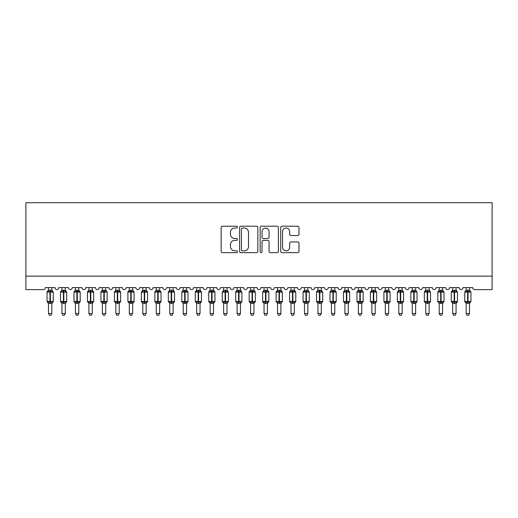 <?xml version="1.0" encoding="UTF-8"?>
<svg xmlns="http://www.w3.org/2000/svg" width="518" height="518" viewBox="0 0 518 518"><rect width="100%" height="100%" fill="white"/><g stroke="black" fill="none" stroke-linecap="round" stroke-linejoin="round"><path stroke-width="0.78" d="M237.445 227.13A0.926 0.926 0 0 0 236.519 226.204L222.462 226.204A1.321 1.321 0 0 0 221.141 227.525L221.141 251.334A1.321 1.321 0 0 0 222.462 252.654L236.519 252.654A0.926 0.926 0 0 0 237.445 251.729A0.926 0.926 0 0 0 236.519 250.803L234.699 250.803A4.235 4.235 0 0 1 230.465 246.568L230.465 244.587A4.235 4.235 0 0 1 234.699 240.352L236.519 240.352A0.926 0.926 0 0 0 237.445 239.426A0.926 0.926 0 0 0 236.519 238.5L234.699 238.5A4.235 4.235 0 0 1 230.465 234.272L230.465 232.284A4.235 4.235 0 0 1 234.699 228.056L236.519 228.056A0.926 0.926 0 0 0 237.445 227.13M297.649 235.528A1.321 1.321 0 0 0 298.977 234.207L298.977 227.525A1.321 1.321 0 0 0 297.649 226.204L282.045 226.204A1.321 1.321 0 0 0 280.724 227.525L280.724 251.334A1.321 1.321 0 0 0 282.045 252.654L297.649 252.654A1.321 1.321 0 0 0 298.977 251.334L298.977 243.266A1.321 1.321 0 0 0 297.649 241.945L290.974 241.945A1.321 1.321 0 0 0 289.653 243.266L289.653 247.267A3.535 3.535 0 0 1 286.111 250.803A3.535 3.535 0 0 1 282.575 247.267L282.575 231.591A3.535 3.535 0 0 1 286.111 228.056A3.535 3.535 0 0 1 289.653 231.591L289.653 234.207A1.321 1.321 0 0 0 290.974 235.528L297.649 235.528M492.1 276.146L492.1 202.713L25.9 202.713L25.9 289.62L43.279 289.62A2.02 2.02 0 0 0 45.306 287.6L55.005 287.6A2.02 2.02 0 0 0 56.889 289.614A2.02 2.02 0 0 0 58.774 287.6L68.48 287.6A2.02 2.02 0 0 0 70.364 289.614A2.02 2.02 0 0 0 72.248 287.6L81.954 287.6A2.02 2.02 0 0 0 83.838 289.614A2.02 2.02 0 0 0 85.723 287.6L95.429 287.6A2.02 2.02 0 0 0 97.313 289.614A2.02 2.02 0 0 0 99.197 287.6L108.897 287.6A2.02 2.02 0 0 0 110.787 289.614A2.02 2.02 0 0 0 112.671 287.6L122.371 287.6A2.02 2.02 0 0 0 124.262 289.614A2.02 2.02 0 0 0 126.146 287.6L135.845 287.6A2.02 2.02 0 0 0 137.736 289.614A2.02 2.02 0 0 0 139.62 287.6L149.32 287.6A2.02 2.02 0 0 0 151.211 289.614A2.02 2.02 0 0 0 153.095 287.6L162.794 287.6A2.02 2.02 0 0 0 164.685 289.614A2.02 2.02 0 0 0 166.569 287.6L176.269 287.6A2.02 2.02 0 0 0 178.153 289.614A2.02 2.02 0 0 0 180.044 287.6L189.743 287.6A2.02 2.02 0 0 0 191.628 289.614A2.02 2.02 0 0 0 193.518 287.6L203.218 287.6A2.02 2.02 0 0 0 205.102 289.614A2.02 2.02 0 0 0 206.993 287.6L216.692 287.6A2.02 2.02 0 0 0 218.577 289.614A2.02 2.02 0 0 0 220.467 287.6L230.167 287.6A2.02 2.02 0 0 0 232.051 289.614A2.02 2.02 0 0 0 233.935 287.6L243.641 287.6A2.02 2.02 0 0 0 245.526 289.614A2.02 2.02 0 0 0 247.41 287.6L257.116 287.6A2.02 2.02 0 0 0 259 289.614A2.02 2.02 0 0 0 260.884 287.6L270.59 287.6A2.02 2.02 0 0 0 272.474 289.614A2.02 2.02 0 0 0 274.359 287.6L284.065 287.6A2.02 2.02 0 0 0 285.949 289.614A2.02 2.02 0 0 0 287.833 287.6L297.533 287.6A2.02 2.02 0 0 0 299.423 289.614A2.02 2.02 0 0 0 301.308 287.6L311.007 287.6A2.02 2.02 0 0 0 312.898 289.614A2.02 2.02 0 0 0 314.782 287.6L324.482 287.6A2.02 2.02 0 0 0 326.372 289.614A2.02 2.02 0 0 0 328.257 287.6L337.956 287.6A2.02 2.02 0 0 0 339.847 289.614A2.02 2.02 0 0 0 341.731 287.6L351.431 287.6A2.02 2.02 0 0 0 353.315 289.614A2.02 2.02 0 0 0 355.206 287.6L364.905 287.6A2.02 2.02 0 0 0 366.789 289.614A2.02 2.02 0 0 0 368.68 287.6L378.38 287.6A2.02 2.02 0 0 0 380.264 289.614A2.02 2.02 0 0 0 382.154 287.6L391.854 287.6A2.02 2.02 0 0 0 393.738 289.614A2.02 2.02 0 0 0 395.629 287.6L405.329 287.6A2.02 2.02 0 0 0 407.213 289.614A2.02 2.02 0 0 0 409.103 287.6L418.803 287.6A2.02 2.02 0 0 0 420.687 289.614A2.02 2.02 0 0 0 422.571 287.6L432.277 287.6A2.02 2.02 0 0 0 434.162 289.614A2.02 2.02 0 0 0 436.046 287.6L445.752 287.6A2.02 2.02 0 0 0 447.636 289.614A2.02 2.02 0 0 0 449.52 287.6L459.226 287.6A2.02 2.02 0 0 0 461.111 289.614A2.02 2.02 0 0 0 462.995 287.6L472.694 287.6A2.02 2.02 0 0 0 474.721 289.62L492.1 289.62L492.1 276.146L25.9 276.146M257.841 227.525A1.321 1.321 0 0 0 256.52 226.204L240.915 226.204A1.321 1.321 0 0 0 239.594 227.525L239.594 251.334A1.321 1.321 0 0 0 240.915 252.654L256.52 252.654A1.321 1.321 0 0 0 257.841 251.334L257.841 227.525M261.48 226.204L277.085 226.204A1.321 1.321 0 0 1 278.406 227.525L278.406 251.334A1.321 1.321 0 0 1 277.085 252.654L270.409 252.654A1.321 1.321 0 0 1 269.082 251.334L269.082 241.679A1.321 1.321 0 0 0 267.761 240.352L263.332 240.352A1.321 1.321 0 0 0 262.011 241.679L262.011 251.729A0.926 0.926 0 0 1 261.085 252.654A0.926 0.926 0 0 1 260.159 251.729L260.159 227.525A1.321 1.321 0 0 1 261.48 226.204M242.366 228.056A0.926 0.926 0 0 0 241.44 228.982L241.44 249.877A0.926 0.926 0 0 0 242.366 250.803L244.289 250.803A4.235 4.235 0 0 0 248.517 246.568L248.517 232.284A4.235 4.235 0 0 0 244.289 228.056L242.366 228.056M269.082 231.656A3.535 3.535 0 0 0 265.546 228.121A3.535 3.535 0 0 0 262.011 231.656L262.011 237.179A1.321 1.321 0 0 0 263.332 238.5L267.761 238.5A1.321 1.321 0 0 0 269.082 237.179L269.082 231.656M51.839 287.6L51.839 290.281A1.483 1.412 180 0 0 52.616 291.511L52.324 291.945L50.356 291.472L47.98 291.945L47.494 291.446A0.673 0.673 0 0 0 47.054 292.081L47.054 301.508A0.673 0.673 0 0 0 47.494 302.143L47.98 301.644L49.948 302.117L52.324 301.644L52.616 302.078A1.483 1.412 -0 0 0 51.839 303.321L48.472 303.321A1.483 1.412 -0 0 0 47.688 302.078L47.688 302.078M48.472 287.6L48.465 290.339L49.948 290.138L49.948 301.508L53.25 301.508L53.25 292.081L47.054 292.081L47.054 301.508L49.948 301.508L49.948 303.451M51.839 303.308L51.839 313.539L48.472 313.539L48.472 303.308M49.948 290.138L51.839 290.281M47.98 291.945L48.465 290.339M52.053 291.187L52.324 291.945M47.98 301.644L48.465 303.25M52.324 301.644L51.839 303.25M51.839 313.539L50.829 315.287L49.482 315.287L48.472 313.539M53.25 292.081L52.81 291.446A0.673 0.673 0 0 1 53.004 291.556M51.839 303.535L53.25 301.508A0.673 0.673 0 0 1 53.218 301.729M65.579 290.902L66.285 291.446A0.673 0.673 0 0 1 66.479 291.556M65.313 287.6L65.313 290.281A1.483 1.412 180 0 0 66.09 291.511L65.799 291.945L63.831 291.472L61.454 291.945L60.969 291.446A0.673 0.673 0 0 0 60.528 292.081L60.528 301.508A0.673 0.673 0 0 0 60.969 302.143L60.528 301.508L66.725 301.508A0.673 0.673 0 0 1 66.686 301.729M61.94 303.321L61.94 303.321A1.483 1.412 -0 0 0 61.163 302.078L61.454 301.644L63.423 302.117L65.799 301.644L66.09 302.078A1.483 1.412 -0 0 0 65.313 303.321L61.94 303.25L61.94 313.539L65.313 313.539L65.313 303.321M78.788 287.6L78.788 290.281A1.483 1.412 180 0 0 79.565 291.511L79.273 291.945L77.305 291.472L74.929 291.945L74.443 291.446A0.673 0.673 0 0 0 74.003 292.081L74.003 301.508A0.673 0.673 0 0 0 74.443 302.143L74.003 301.508L80.199 301.508A0.673 0.673 0 0 1 80.16 301.729M75.414 303.321L75.414 303.321A1.483 1.412 -0 0 0 74.637 302.078L74.929 301.644L76.897 302.117L79.273 301.644L79.565 302.078A1.483 1.412 -0 0 0 78.788 303.321L75.414 303.25L75.414 313.539L78.788 313.539L78.788 303.308M92.528 290.902L93.234 291.446A0.673 0.673 0 0 1 93.428 291.556M92.262 287.6L92.262 290.281A1.483 1.412 180 0 0 93.039 291.511L92.748 291.945L90.779 291.472L88.403 291.945L87.918 291.446A0.673 0.673 0 0 0 87.477 292.081L87.477 301.508A0.673 0.673 0 0 0 87.918 302.143L87.477 301.508L93.674 301.508A0.673 0.673 0 0 1 93.635 301.729M88.889 303.321L88.889 303.321A1.483 1.412 -0 0 0 88.112 302.078L88.403 301.644L90.372 302.117L92.748 301.644L93.039 302.078A1.483 1.412 -0 0 0 92.262 303.321L88.889 303.25L88.889 313.539L92.262 313.539L92.262 303.308M105.73 287.6L105.73 290.281A1.483 1.412 180 0 0 106.514 291.511L106.222 291.945L104.254 291.472L101.878 291.945L101.392 291.446A0.673 0.673 0 0 0 100.952 292.081L100.952 301.508A0.673 0.673 0 0 0 101.392 302.143L100.952 301.508L107.148 301.508A0.673 0.673 0 0 1 107.109 301.729M102.363 303.321L102.363 303.321A1.483 1.412 -0 0 0 101.586 302.078L101.878 301.644L103.846 302.117L106.222 301.644L106.514 302.078A1.483 1.412 -0 0 0 105.73 303.321L102.363 303.25L102.363 313.539L105.73 313.539L105.73 303.321M61.94 303.535L61.163 302.078M65.313 303.535L66.725 301.508L66.725 292.081L60.528 292.081L61.674 290.902M61.94 287.6L61.94 290.339L65.313 290.281M61.454 291.945L61.94 290.339M65.527 291.187L65.799 291.945M61.454 301.644L61.94 303.25M65.799 301.644L65.313 303.25M65.313 313.539L64.303 315.287L62.956 315.287L61.94 313.539M75.414 303.535L74.637 302.078M78.788 303.535L80.199 301.508L80.199 292.081L74.003 292.081L75.149 290.902M75.414 287.6L75.414 290.339L78.788 290.281M74.929 291.945L75.414 290.339M78.995 291.187L79.273 291.945M74.929 301.644L75.414 303.25M79.273 301.644L78.788 303.25M78.788 313.539L77.771 315.287L76.431 315.287L75.414 313.539M88.889 303.535L88.112 302.078M92.262 303.535L93.674 301.508L93.674 292.081L87.477 292.081L88.889 290.054L87.918 291.446M88.889 287.6L88.889 290.339L92.262 290.281M88.403 291.945L88.889 290.339M92.469 291.187L92.748 291.945M88.403 301.644L88.889 303.25M92.748 301.644L92.262 303.25M92.262 313.539L91.246 315.287L89.905 315.287L88.889 313.539M102.363 303.535L101.586 302.078M105.73 303.535L107.148 301.508L107.148 292.081L100.952 292.081L102.363 290.054L101.392 291.446M102.363 287.6L102.363 290.339L105.73 290.281M101.878 291.945L102.363 290.339M105.944 291.187L106.222 291.945M101.878 301.644L102.363 303.25M106.222 301.644L105.737 303.25M105.73 313.539L104.72 315.287L103.373 315.287L102.363 313.539M119.477 290.902L120.182 291.446A0.673 0.673 0 0 1 120.377 291.556M119.205 287.6L119.205 290.281A1.483 1.412 180 0 0 119.988 291.511L119.697 291.945L117.728 291.472L115.352 291.945L114.867 291.446A0.673 0.673 0 0 0 114.426 292.081L114.426 301.508A0.673 0.673 0 0 0 114.867 302.143L114.426 301.508L120.623 301.508A0.673 0.673 0 0 1 120.584 301.729M115.838 303.321L115.838 303.321A1.483 1.412 -0 0 0 115.061 302.078L115.352 301.644L117.321 302.117L119.697 301.644L119.988 302.078A1.483 1.412 -0 0 0 119.205 303.321L115.838 303.25L115.838 313.539L119.205 313.539L119.205 303.308M115.838 303.535L115.061 302.078M119.205 303.535L120.623 301.508L120.623 292.081L114.426 292.081L115.572 290.902M115.838 287.6L115.838 290.339L119.205 290.281M115.352 291.945L115.838 290.339M119.418 291.187L119.697 291.945M115.352 301.644L115.838 303.25M119.697 301.644L119.211 303.25M119.205 313.539L118.195 315.287L116.848 315.287L115.838 313.539M132.951 290.902L133.657 291.446A0.673 0.673 0 0 1 133.845 291.556M132.679 287.6L132.679 290.281A1.483 1.412 180 0 0 133.463 291.511L133.171 291.945L131.196 291.472L128.827 291.945L128.341 291.446A0.673 0.673 0 0 0 127.901 292.081L127.901 301.508A0.673 0.673 0 0 0 128.341 302.143L127.901 301.508L134.097 301.508A0.673 0.673 0 0 1 134.058 301.729M129.312 303.321L129.312 303.321A1.483 1.412 -0 0 0 128.535 302.078L128.827 301.644L130.795 302.117L133.171 301.644L133.463 302.078A1.483 1.412 -0 0 0 132.679 303.321L129.312 303.25L129.312 313.539L132.679 313.539L132.679 303.321M129.312 303.535L128.535 302.078M132.679 303.535L134.097 301.508L134.097 292.081L127.901 292.081L129.047 290.902M129.312 287.6L129.312 290.339L132.679 290.281M128.827 291.945L129.312 290.339M132.893 291.187L133.171 291.945M128.827 301.644L129.312 303.25M133.171 301.644L132.686 303.25M132.679 313.539L131.669 315.287L130.322 315.287L129.312 313.539M146.154 287.6L146.154 290.281A1.483 1.412 180 0 0 146.931 291.511L146.646 291.945L144.671 291.472L142.301 291.945L141.815 291.446A0.673 0.673 0 0 0 141.375 292.081L141.375 301.508A0.673 0.673 0 0 0 141.815 302.143L141.375 301.508L147.572 301.508A0.673 0.673 0 0 1 147.533 301.729M142.787 303.321L142.787 303.321A1.483 1.412 -0 0 0 142.01 302.078L142.301 301.644L144.269 302.117L146.646 301.644L146.931 302.078A1.483 1.412 -0 0 0 146.154 303.321L142.787 303.25L142.787 313.539L146.154 313.539L146.154 303.321M142.787 303.535L142.01 302.078M146.154 303.535L147.572 301.508L147.572 292.081L141.375 292.081L142.521 290.902M142.787 287.6L142.787 290.339L146.154 290.281M142.301 291.945L142.787 290.339M146.367 291.187L146.646 291.945M142.301 301.644L142.787 303.25M146.646 301.644L146.154 303.25M146.154 313.539L145.144 315.287L143.797 315.287L142.787 313.539M159.628 287.6L159.628 290.281A1.483 1.412 180 0 0 160.405 291.511L160.12 291.945L158.145 291.472L155.769 291.945L155.29 291.446A0.673 0.673 0 0 0 154.843 292.081L154.843 301.508A0.673 0.673 0 0 0 155.29 302.143L154.843 301.508L161.046 301.508A0.673 0.673 0 0 1 161.007 301.729M156.261 303.321L156.261 303.321A1.483 1.412 -0 0 0 155.484 302.078L155.769 301.644L157.744 302.117L160.12 301.644L160.405 302.078A1.483 1.412 -0 0 0 159.628 303.321L156.261 303.25L156.261 313.539L159.628 313.539L159.628 303.321M156.261 303.535L155.484 302.078M159.628 303.535L161.046 301.508L161.046 292.081L154.843 292.081L155.996 290.902M156.261 287.6L156.261 290.339L159.628 290.281M155.769 291.945L156.261 290.339M159.842 291.187L160.12 291.945M155.769 301.644L156.261 303.25M160.12 301.644L159.628 303.25M159.628 313.539L158.618 315.287L157.271 315.287L156.261 313.539M173.103 287.6L173.103 290.281A1.483 1.412 180 0 0 173.88 291.511L173.595 291.945L171.62 291.472L169.244 291.945L168.764 291.446A0.673 0.673 0 0 0 168.318 292.081L168.318 301.508A0.673 0.673 0 0 0 168.764 302.143L168.318 301.508L174.521 301.508L174.521 292.081L174.074 291.446A0.673 0.673 0 0 1 174.268 291.556M173.103 303.535L174.521 301.508A0.673 0.673 0 0 1 174.482 301.729M169.736 303.321L169.736 303.321A1.483 1.412 -0 0 0 168.959 302.078L169.244 301.644L171.218 302.117L173.595 301.644L173.88 302.078A1.483 1.412 -0 0 0 173.103 303.321L169.736 303.25L169.736 313.539L173.103 313.539L173.103 303.321M169.736 303.535L168.959 302.078M169.736 287.6L169.736 290.339L173.103 290.281M169.244 291.945L169.736 290.339M173.316 291.187L173.595 291.945M169.244 301.644L169.736 303.25M173.595 301.644L173.103 303.25M173.103 313.539L172.093 315.287L170.746 315.287L169.736 313.539M186.843 290.902L187.548 291.446A0.673 0.673 0 0 1 187.743 291.556M186.577 287.6L186.577 290.281A1.483 1.412 180 0 0 187.354 291.511L187.069 291.945L185.094 291.472L182.718 291.945L182.239 291.446A0.673 0.673 0 0 0 181.792 292.081L181.792 301.508A0.673 0.673 0 0 0 182.239 302.143L181.792 301.508L187.995 301.508A0.673 0.673 0 0 1 187.956 301.729M183.21 303.321L183.21 303.321A1.483 1.412 -0 0 0 182.433 302.078L182.718 301.644L184.693 302.117L187.069 301.644L187.354 302.078A1.483 1.412 -0 0 0 186.577 303.321L183.21 303.25L183.21 313.539L186.577 313.539L186.577 303.321M183.21 303.535L182.433 302.078M186.577 303.535L187.995 301.508L187.995 292.081L181.792 292.081L182.945 290.902M183.21 287.6L183.21 290.339L186.577 290.281M182.718 291.945L183.21 290.339M186.791 291.187L187.069 291.945M182.718 301.644L183.21 303.25M187.069 301.644L186.577 303.25M186.577 313.539L185.567 315.287L184.22 315.287L183.21 313.539M200.317 290.902L201.023 291.446A0.673 0.673 0 0 1 201.217 291.556M200.052 287.6L200.052 290.281A1.483 1.412 180 0 0 200.829 291.511L200.537 291.945L198.569 291.472L196.192 291.945L195.713 291.446A0.673 0.673 0 0 0 195.267 292.081L195.267 301.508A0.673 0.673 0 0 0 195.713 302.143L195.267 301.508L201.463 301.508A0.673 0.673 0 0 1 201.431 301.729M196.685 303.321L196.685 303.321A1.483 1.412 -0 0 0 195.908 302.078L196.192 301.644L198.167 302.117L200.537 301.644L200.829 302.078A1.483 1.412 -0 0 0 200.052 303.321L196.685 303.25L196.685 313.539L200.052 313.539L200.052 303.308M196.685 303.535L195.908 302.078M200.052 303.535L201.463 301.508L201.463 292.081L195.267 292.081L196.685 290.054L195.713 291.446M196.685 287.6L196.685 290.339L200.052 290.281M196.192 291.945L196.685 290.339M200.265 291.187L200.537 291.945M196.192 301.644L196.685 303.25M200.537 301.644L200.052 303.25M200.052 313.539L199.041 315.287L197.695 315.287L196.685 313.539M213.526 287.6L213.526 290.281A1.483 1.412 180 0 0 214.303 291.511L214.012 291.945L212.043 291.472L209.667 291.945L209.181 291.446A0.673 0.673 0 0 0 208.741 292.081L208.741 301.508A0.673 0.673 0 0 0 209.181 302.143L208.741 301.508L214.938 301.508L214.938 292.081L214.497 291.446A0.673 0.673 0 0 1 214.692 291.556M213.526 303.535L214.938 301.508A0.673 0.673 0 0 1 214.905 301.729M210.159 303.321L210.159 303.321A1.483 1.412 -0 0 0 209.376 302.078L209.667 301.644L211.642 302.117L214.012 301.644L214.303 302.078A1.483 1.412 -0 0 0 213.526 303.321L210.153 303.25L210.159 313.539L213.526 313.539L213.526 303.308M210.159 303.535L209.376 302.078M210.159 287.6L210.153 290.339L213.526 290.281M209.667 291.945L210.153 290.339M213.74 291.187L214.012 291.945M209.667 301.644L210.153 303.25M214.012 301.644L213.526 303.25M213.526 313.539L212.516 315.287L211.169 315.287L210.159 313.539M227.266 290.902L227.972 291.446A0.673 0.673 0 0 1 228.166 291.556M227.001 287.6L227.001 290.281A1.483 1.412 180 0 0 227.778 291.511L227.486 291.945L225.518 291.472L223.141 291.945L222.656 291.446A0.673 0.673 0 0 0 222.216 292.081L222.216 301.508A0.673 0.673 0 0 0 222.656 302.143L222.216 301.508L228.412 301.508A0.673 0.673 0 0 1 228.38 301.729M223.634 303.321L223.634 303.321A1.483 1.412 -0 0 0 222.85 302.078L223.141 301.644L225.11 302.117L227.486 301.644L227.778 302.078A1.483 1.412 -0 0 0 227.001 303.321L223.627 303.25L223.634 313.539L227.001 313.539L227.001 303.321M223.634 303.535L222.85 302.078M227.001 303.535L228.412 301.508L228.412 292.081L222.216 292.081L223.634 290.054L222.656 291.446M223.634 287.6L223.627 290.339L227.001 290.281M223.141 291.945L223.627 290.339M227.214 291.187L227.486 291.945M223.141 301.644L223.627 303.25M227.486 301.644L227.001 303.25M227.001 313.539L225.99 315.287L224.644 315.287L223.634 313.539M240.475 287.6L240.475 290.281A1.483 1.412 180 0 0 241.252 291.511L240.961 291.945L238.992 291.472L236.616 291.945L236.13 291.446A0.673 0.673 0 0 0 235.69 292.081L235.69 301.508A0.673 0.673 0 0 0 236.13 302.143L235.69 301.508L241.887 301.508L241.887 292.081L241.446 291.446A0.673 0.673 0 0 1 241.641 291.556M240.475 303.535L241.887 301.508A0.673 0.673 0 0 1 241.854 301.729M237.102 303.321L237.102 303.321A1.483 1.412 -0 0 0 236.325 302.078L236.616 301.644L238.584 302.117L240.961 301.644L241.252 302.078A1.483 1.412 -0 0 0 240.475 303.321L237.102 303.25L237.102 313.539L240.475 313.539L240.475 303.308M237.102 303.535L236.325 302.078M237.102 287.6L237.102 290.339L240.475 290.281M236.616 291.945L237.102 290.339M240.689 291.187L240.961 291.945M236.616 301.644L237.102 303.25M240.961 301.644L240.475 303.25M240.475 313.539L239.465 315.287L238.118 315.287L237.102 313.539M254.215 290.902L254.921 291.446A0.673 0.673 0 0 1 255.115 291.556M253.949 287.6L253.949 290.281A1.483 1.412 180 0 0 254.726 291.511L254.435 291.945L252.467 291.472L250.09 291.945L249.605 291.446A0.673 0.673 0 0 0 249.164 292.081L249.164 301.508A0.673 0.673 0 0 0 249.605 302.143L249.164 301.508L255.361 301.508A0.673 0.673 0 0 1 255.322 301.729M250.576 303.321L250.576 303.321A1.483 1.412 -0 0 0 249.799 302.078L250.09 301.644L252.059 302.117L254.435 301.644L254.726 302.078A1.483 1.412 -0 0 0 253.949 303.321L250.576 303.25L250.576 313.539L253.949 313.539L253.949 303.308M250.576 303.535L249.799 302.078M253.949 303.535L255.361 301.508L255.361 292.081L249.164 292.081L250.576 290.054L249.605 291.446M250.576 287.6L250.576 290.339L253.949 290.281M250.09 291.945L250.576 290.339M254.163 291.187L254.435 291.945M250.09 301.644L250.576 303.25M254.435 301.644L253.949 303.25M253.949 313.539L252.933 315.287L251.593 315.287L250.576 313.539M267.689 290.902L268.395 291.446A0.673 0.673 0 0 1 268.589 291.556M267.424 287.6L267.424 290.281A1.483 1.412 180 0 0 268.201 291.511L267.91 291.945L265.941 291.472L263.565 291.945L263.079 291.446A0.673 0.673 0 0 0 262.639 292.081L262.639 301.508A0.673 0.673 0 0 0 263.079 302.143L262.639 301.508L268.836 301.508A0.673 0.673 0 0 1 268.797 301.729M264.05 303.321L264.05 303.321A1.483 1.412 -0 0 0 263.274 302.078L263.565 301.644L265.533 302.117L267.91 301.644L268.201 302.078A1.483 1.412 -0 0 0 267.424 303.321L264.05 303.25L264.05 313.539L267.424 313.539L267.424 303.308M264.05 303.535L263.274 302.078M267.424 303.535L268.836 301.508L268.836 292.081L262.639 292.081L264.05 290.054L263.079 291.446M264.05 287.6L264.05 290.339L267.424 290.281M263.565 291.945L264.05 290.339M267.631 291.187L267.91 291.945M263.565 301.644L264.05 303.25M267.91 301.644L267.424 303.25M267.424 313.539L266.407 315.287L265.067 315.287L264.05 313.539M281.164 290.902L281.87 291.446A0.673 0.673 0 0 1 282.064 291.556M280.898 287.6L280.898 290.281A1.483 1.412 180 0 0 281.675 291.511L281.384 291.945L279.416 291.472L277.039 291.945L276.554 291.446A0.673 0.673 0 0 0 276.113 292.081L276.113 301.508A0.673 0.673 0 0 0 276.554 302.143L276.113 301.508L282.31 301.508A0.673 0.673 0 0 1 282.271 301.729M277.525 303.321L277.525 303.321A1.483 1.412 -0 0 0 276.748 302.078L277.039 301.644L279.008 302.117L281.384 301.644L281.675 302.078A1.483 1.412 -0 0 0 280.898 303.321L277.525 303.25L277.525 313.539L280.898 313.539L280.898 303.321M277.525 303.535L276.748 302.078M280.898 303.535L282.31 301.508L282.31 292.081L276.113 292.081L277.525 290.054L276.554 291.446M277.525 287.6L277.525 290.339L280.898 290.281M277.039 291.945L277.525 290.339M281.106 291.187L281.384 291.945M277.039 301.644L277.525 303.25M281.384 301.644L280.898 303.25M280.898 313.539L279.882 315.287L278.535 315.287L277.525 313.539M294.638 290.902L295.344 291.446A0.673 0.673 0 0 1 295.538 291.556M294.366 287.6L294.366 290.281A1.483 1.412 180 0 0 295.15 291.511L294.859 291.945L292.89 291.472L290.514 291.945L290.028 291.446A0.673 0.673 0 0 0 289.588 292.081L289.588 301.508A0.673 0.673 0 0 0 290.028 302.143L289.588 301.508L295.784 301.508A0.673 0.673 0 0 1 295.746 301.729M290.999 303.321L290.999 303.321A1.483 1.412 -0 0 0 290.222 302.078L290.514 301.644L292.482 302.117L294.859 301.644L295.15 302.078A1.483 1.412 -0 0 0 294.366 303.321L290.999 303.25L290.999 313.539L294.366 313.539L294.366 303.308M290.999 303.535L290.222 302.078M294.366 303.535L295.784 301.508L295.784 292.081L289.588 292.081L290.999 290.054L290.028 291.446M290.999 287.6L290.999 290.339L294.366 290.281M290.514 291.945L290.999 290.339M294.58 291.187L294.859 291.945M290.514 301.644L290.999 303.25M294.859 301.644L294.373 303.25M294.366 313.539L293.356 315.287L292.01 315.287L290.999 313.539M307.841 287.6L307.841 290.281A1.483 1.412 180 0 0 308.624 291.511L308.333 291.945L306.358 291.472L303.988 291.945L303.503 291.446A0.673 0.673 0 0 0 303.062 292.081L303.062 301.508A0.673 0.673 0 0 0 303.503 302.143L303.062 301.508L309.259 301.508L309.259 292.081L308.819 291.446A0.673 0.673 0 0 1 309.013 291.556M307.841 303.535L309.259 301.508A0.673 0.673 0 0 1 309.22 301.729M304.474 303.321L304.474 303.321A1.483 1.412 -0 0 0 303.697 302.078L303.988 301.644L305.957 302.117L308.333 301.644L308.624 302.078A1.483 1.412 -0 0 0 307.841 303.321L304.474 303.25L304.474 313.539L307.841 313.539L307.841 303.308M304.474 303.535L303.697 302.078M304.474 287.6L304.474 290.339L307.841 290.281M303.988 291.945L304.474 290.339M308.055 291.187L308.333 291.945M303.988 301.644L304.474 303.25M308.333 301.644L307.847 303.25M307.841 313.539L306.831 315.287L305.484 315.287L304.474 313.539M321.315 287.6L321.315 290.281A1.483 1.412 180 0 0 322.092 291.511L321.808 291.945L319.833 291.472L317.463 291.945L316.977 291.446A0.673 0.673 0 0 0 316.537 292.081L316.537 301.508A0.673 0.673 0 0 0 316.977 302.143L316.537 301.508L322.733 301.508A0.673 0.673 0 0 1 322.695 301.729M317.948 303.321L317.948 303.321A1.483 1.412 -0 0 0 317.171 302.078L317.463 301.644L319.431 302.117L321.808 301.644L322.092 302.078A1.483 1.412 -0 0 0 321.315 303.321L317.948 303.25L317.948 313.539L321.315 313.539L321.315 303.321M317.948 303.535L317.171 302.078M321.315 303.535L322.733 301.508L322.733 292.081L316.537 292.081L317.948 290.054L316.977 291.446M317.948 287.6L317.948 290.339L321.315 290.281M317.463 291.945L317.948 290.339M321.529 291.187L321.808 291.945M317.463 301.644L317.948 303.25M321.808 301.644L321.315 303.25M321.315 313.539L320.305 315.287L318.959 315.287L317.948 313.539M335.055 290.902L335.761 291.446A0.673 0.673 0 0 1 335.955 291.556M334.79 287.6L334.79 290.281A1.483 1.412 180 0 0 335.567 291.511L335.282 291.945L333.307 291.472L330.931 291.945L330.452 291.446A0.673 0.673 0 0 0 330.005 292.081L330.005 301.508A0.673 0.673 0 0 0 330.452 302.143L330.005 301.508L336.208 301.508A0.673 0.673 0 0 1 336.169 301.729M331.423 303.321L331.423 303.321A1.483 1.412 -0 0 0 330.646 302.078L330.931 301.644L332.906 302.117L335.282 301.644L335.567 302.078A1.483 1.412 -0 0 0 334.79 303.321L331.423 303.25L331.423 313.539L334.79 313.539L334.79 303.308M331.423 303.535L330.646 302.078M334.79 303.535L336.208 301.508L336.208 292.081L330.005 292.081L331.423 290.054L330.452 291.446M331.423 287.6L331.423 290.339L334.79 290.281M330.931 291.945L331.423 290.339M335.004 291.187L335.282 291.945M330.931 301.644L331.423 303.25M335.282 301.644L334.79 303.25M334.79 313.539L333.78 315.287L332.433 315.287L331.423 313.539M348.53 290.902L349.236 291.446A0.673 0.673 0 0 1 349.43 291.556M348.264 287.6L348.264 290.281A1.483 1.412 180 0 0 349.041 291.511L348.756 291.945L346.782 291.472L344.405 291.945L343.926 291.446A0.673 0.673 0 0 0 343.479 292.081L343.479 301.508A0.673 0.673 0 0 0 343.926 302.143L343.479 301.508L349.682 301.508A0.673 0.673 0 0 1 349.644 301.729M344.897 303.321L344.897 303.321A1.483 1.412 -0 0 0 344.12 302.078L344.405 301.644L346.38 302.117L348.756 301.644L349.041 302.078A1.483 1.412 -0 0 0 348.264 303.321L344.897 303.25L344.897 313.539L348.264 313.539L348.264 303.321M344.897 303.535L344.12 302.078M348.264 303.535L349.682 301.508L349.682 292.081L343.479 292.081L344.897 290.054L343.926 291.446M344.897 287.6L344.897 290.339L348.264 290.281M344.405 291.945L344.897 290.339M348.478 291.187L348.756 291.945M344.405 301.644L344.897 303.25M348.756 301.644L348.264 303.25M348.264 313.539L347.254 315.287L345.907 315.287L344.897 313.539M362.004 290.902L362.71 291.446A0.673 0.673 0 0 1 362.904 291.556M361.739 287.6L361.739 290.281A1.483 1.412 180 0 0 362.516 291.511L362.231 291.945L360.256 291.472L357.88 291.945L357.401 291.446A0.673 0.673 0 0 0 356.954 292.081L356.954 301.508A0.673 0.673 0 0 0 357.401 302.143L356.954 301.508L363.157 301.508A0.673 0.673 0 0 1 363.118 301.729M358.372 303.321L358.372 303.321A1.483 1.412 -0 0 0 357.595 302.078L357.88 301.644L359.855 302.117L362.231 301.644L362.516 302.078A1.483 1.412 -0 0 0 361.739 303.321L358.372 303.25L358.372 313.539L361.739 313.539L361.739 303.321M358.372 303.535L357.595 302.078M361.739 303.535L363.157 301.508L363.157 292.081L356.954 292.081L358.372 290.054L357.401 291.446M358.372 287.6L358.372 290.339L361.739 290.281M357.88 291.945L358.372 290.339M361.952 291.187L362.231 291.945M357.88 301.644L358.372 303.25M362.231 301.644L361.739 303.25M361.739 313.539L360.729 315.287L359.382 315.287L358.372 313.539M370.441 301.631L370.428 301.508A0.673 0.673 0 0 0 370.875 302.143L370.428 301.508L370.428 292.081A0.673 0.673 0 0 1 370.875 291.446L370.771 291.492M371.846 303.321L371.846 303.321A1.483 1.412 -0 0 0 371.069 302.078L371.354 301.644L373.329 302.117L375.699 301.644L375.99 302.078A1.483 1.412 -0 0 0 375.213 303.321L371.846 303.25L371.846 313.539L375.213 313.539L375.213 303.321M371.069 291.511L370.428 292.081L373.329 292.081L373.329 291.472L371.354 291.945L371.069 291.511A1.483 1.412 180 0 0 371.846 290.268L375.213 290.281A1.483 1.412 180 0 0 375.99 291.511L375.699 291.945L373.329 291.472L373.329 290.138M371.846 303.535L371.069 302.078M370.428 292.081L370.428 301.508L376.625 301.508L376.625 292.081L373.329 292.081L373.329 303.451M375.213 287.6L375.213 290.281M371.846 287.6L371.846 290.281M371.354 291.945L371.846 290.339M375.427 291.187L375.699 291.945M371.354 301.644L371.846 303.25M375.699 301.644L375.213 303.25M375.213 313.539L374.203 315.287L372.856 315.287L371.846 313.539M383.916 301.631L383.903 301.508A0.673 0.673 0 0 0 384.343 302.143L383.903 301.508L383.903 292.081A0.673 0.673 0 0 1 384.343 291.446L384.246 291.492M385.321 303.321L385.321 303.321A1.483 1.412 -0 0 0 384.537 302.078L384.829 301.644L386.804 302.117L389.173 301.644L389.465 302.078A1.483 1.412 -0 0 0 388.688 303.321L385.314 303.25L385.321 313.539L388.688 313.539L388.688 303.308M384.537 291.511L383.903 292.081L386.804 292.081L386.804 291.472L384.829 291.945L384.537 291.511A1.483 1.412 180 0 0 385.321 290.268L388.688 290.281A1.483 1.412 180 0 0 389.465 291.511L389.173 291.945L386.804 291.472L386.804 290.138M385.321 303.535L384.537 302.078M383.903 292.081L383.903 301.508L390.099 301.508L390.099 292.081L386.804 292.081L386.804 303.451M388.688 287.6L388.688 290.281M385.321 287.6L385.321 290.281M384.829 291.945L385.314 290.339M388.901 291.187L389.173 291.945M384.829 301.644L385.314 303.25M389.173 301.644L388.688 303.25M388.688 313.539L387.678 315.287L386.331 315.287L385.321 313.539M397.39 301.631L397.377 301.508A0.673 0.673 0 0 0 397.818 302.143L397.377 301.508L397.377 292.081A0.673 0.673 0 0 1 397.818 291.446L397.72 291.492M398.795 303.321L398.795 303.321A1.483 1.412 -0 0 0 398.012 302.078L398.303 301.644L400.272 302.117L402.648 301.644L402.939 302.078A1.483 1.412 -0 0 0 402.162 303.321L398.789 303.25L398.795 313.539L402.162 313.539L402.162 303.308M398.012 291.511L397.377 292.081L400.272 292.081L400.272 291.472L398.303 291.945L398.012 291.511A1.483 1.412 180 0 0 398.795 290.268L402.162 290.281A1.483 1.412 180 0 0 402.939 291.511L402.648 291.945L400.272 291.472L400.272 290.138M398.795 303.535L398.012 302.078M397.377 292.081L397.377 301.508L403.574 301.508L403.574 292.081L400.272 292.081L400.272 303.451M402.162 287.6L402.162 290.281M398.795 287.6L398.795 290.281M398.303 291.945L398.789 290.339M402.376 291.187L402.648 291.945M398.303 301.644L398.789 303.25M402.648 301.644L402.162 303.25M402.162 313.539L401.152 315.287L399.805 315.287L398.795 313.539M410.865 301.631L410.852 301.508A0.673 0.673 0 0 0 411.292 302.143L410.852 301.508L410.852 292.081A0.673 0.673 0 0 1 411.292 291.446L411.195 291.492M412.27 303.321L412.27 303.321A1.483 1.412 -0 0 0 411.486 302.078L411.778 301.644L413.746 302.117L416.122 301.644L416.414 302.078A1.483 1.412 -0 0 0 415.637 303.321L412.263 303.25L412.27 313.539L415.637 313.539L415.637 303.308M411.486 291.511L410.852 292.081L413.746 292.081L413.746 291.472L411.778 291.945L411.486 291.511A1.483 1.412 180 0 0 412.27 290.268L415.637 290.281A1.483 1.412 180 0 0 416.414 291.511L416.122 291.945L413.746 291.472L413.746 290.138M412.27 303.535L411.486 302.078M410.852 292.081L410.852 301.508L417.048 301.508L417.048 292.081L413.746 292.081L413.746 303.451M415.637 287.6L415.637 290.281M412.27 287.6L412.27 290.281M411.778 291.945L412.263 290.339M415.85 291.187L416.122 291.945M411.778 301.644L412.263 303.25M416.122 301.644L415.637 303.25M415.637 313.539L414.627 315.287L413.28 315.287L412.27 313.539M424.339 301.631L424.326 301.508A0.673 0.673 0 0 0 424.766 302.143L424.326 301.508L424.326 292.081A0.673 0.673 0 0 1 424.766 291.446L424.669 291.492M425.738 303.321L425.738 303.321A1.483 1.412 -0 0 0 424.961 302.078L425.252 301.644L427.22 302.117L429.597 301.644L429.888 302.078A1.483 1.412 -0 0 0 429.111 303.321L425.738 303.25L425.738 313.539L429.111 313.539L429.111 303.321M424.961 291.511L424.326 292.081L427.22 292.081L427.22 291.472L425.252 291.945L424.961 291.511A1.483 1.412 180 0 0 425.738 290.268L429.111 290.281A1.483 1.412 180 0 0 429.888 291.511L429.597 291.945L427.22 291.472L427.22 290.138M425.738 303.535L424.961 302.078M424.326 292.081L424.326 301.508L430.523 301.508L430.523 292.081L427.22 292.081L427.22 303.451M429.111 287.6L429.111 290.281M425.738 287.6L425.738 290.281M425.252 291.945L425.738 290.339M429.325 291.187L429.597 291.945M425.252 301.644L425.738 303.25M429.597 301.644L429.111 303.25M429.111 313.539L428.095 315.287L426.754 315.287L425.738 313.539M437.814 301.631L437.801 301.508A0.673 0.673 0 0 0 438.241 302.143L437.801 301.508L437.801 292.081A0.673 0.673 0 0 1 438.241 291.446L438.137 291.492M439.212 303.321L439.212 303.321A1.483 1.412 -0 0 0 438.435 302.078L438.727 301.644L440.695 302.117L443.071 301.644L443.363 302.078A1.483 1.412 -0 0 0 442.586 303.321L439.212 303.25L439.212 313.539L442.586 313.539L442.586 303.321M438.435 291.511L437.801 292.081L440.695 292.081L440.695 291.472L438.727 291.945L438.435 291.511A1.483 1.412 180 0 0 439.212 290.268L442.586 290.281A1.483 1.412 180 0 0 443.363 291.511L443.071 291.945L440.695 291.472L440.695 290.138M439.212 303.535L438.435 302.078M437.801 292.081L437.801 301.508L443.997 301.508L443.997 292.081L440.695 292.081L440.695 303.451M442.586 287.6L442.586 290.281M439.212 287.6L439.212 290.281M438.727 291.945L439.212 290.339M442.793 291.187L443.071 291.945M438.727 301.644L439.212 303.25M443.071 301.644L442.586 303.25M442.586 313.539L441.569 315.287L440.229 315.287L439.212 313.539M451.288 301.631L451.275 301.508A0.673 0.673 0 0 0 451.715 302.143L451.275 301.508L451.275 292.081A0.673 0.673 0 0 1 451.715 291.446L451.612 291.492M452.687 303.321L452.687 303.321A1.483 1.412 -0 0 0 451.91 302.078L452.201 301.644L454.169 302.117L456.546 301.644L456.837 302.078A1.483 1.412 -0 0 0 456.06 303.321L452.687 303.25L452.687 313.539L456.06 313.539L456.06 303.308M451.91 291.511L451.275 292.081L454.169 292.081L454.169 291.472L452.201 291.945L451.91 291.511A1.483 1.412 180 0 0 452.687 290.268L456.06 290.281A1.483 1.412 180 0 0 456.837 291.511L456.546 291.945L454.169 291.472L454.169 290.138M452.687 303.535L451.91 302.078M451.275 292.081L451.275 301.508L457.472 301.508L457.472 292.081L454.169 292.081L454.169 303.451M456.06 287.6L456.06 290.281M452.687 287.6L452.687 290.281M452.201 291.945L452.687 290.339M456.267 291.187L456.546 291.945M452.201 301.644L452.687 303.25M456.546 301.644L456.06 303.25M456.06 313.539L455.044 315.287L453.697 315.287L452.687 313.539M464.756 301.631L464.75 301.508A0.673 0.673 0 0 0 465.19 302.143L464.75 301.508L464.75 292.081A0.673 0.673 0 0 1 465.19 291.446L465.086 291.492M466.161 303.321L466.161 303.321A1.483 1.412 -0 0 0 465.384 302.078L465.676 301.644L467.644 302.117L470.02 301.644L470.312 302.078A1.483 1.412 -0 0 0 469.528 303.321L466.161 303.25L466.161 313.539L469.528 313.539L469.528 303.321M465.384 291.511L464.75 292.081L467.644 292.081L467.644 291.472L465.676 291.945L465.384 291.511A1.483 1.412 180 0 0 466.161 290.268L469.528 290.281A1.483 1.412 180 0 0 470.312 291.511L470.02 291.945L467.644 291.472L467.644 290.138M466.161 303.535L465.384 302.078M464.75 292.081L464.75 301.508L470.946 301.508L470.946 292.081L467.644 292.081L467.644 303.451M469.528 287.6L469.528 290.281M466.161 287.6L466.161 290.281M465.676 291.945L466.161 290.339M469.742 291.187L470.02 291.945M465.676 301.644L466.161 303.25M470.02 301.644L469.535 303.25M469.528 313.539L468.518 315.287L467.171 315.287L466.161 313.539M50.356 303.451L50.356 290.138M47.688 291.511A1.483 1.412 180 0 0 48.472 290.268M63.423 290.138L63.423 303.451M63.831 303.451L63.831 290.138M61.163 291.511A1.483 1.412 180 0 0 61.94 290.268M76.897 290.138L76.897 303.451M77.305 303.451L77.305 290.138M74.637 291.511A1.483 1.412 180 0 0 75.414 290.268M90.372 290.138L90.372 303.451M90.779 303.451L90.779 290.138M88.112 291.511A1.483 1.412 180 0 0 88.889 290.268M103.846 290.138L103.846 303.451M104.254 303.451L104.254 290.138M101.586 291.511A1.483 1.412 180 0 0 102.363 290.268M117.321 290.138L117.321 303.451M117.728 303.451L117.728 290.138M115.061 291.511A1.483 1.412 180 0 0 115.838 290.268M130.795 290.138L130.795 303.451M131.196 303.451L131.196 290.138M128.535 291.511A1.483 1.412 180 0 0 129.312 290.268M144.269 290.138L144.269 303.451M144.671 303.451L144.671 290.138M142.01 291.511A1.483 1.412 180 0 0 142.787 290.268M157.744 290.138L157.744 303.451M158.145 303.451L158.145 290.138M155.484 291.511A1.483 1.412 180 0 0 156.261 290.268M171.218 290.138L171.218 292.081L168.318 292.081L169.47 290.902M174.521 292.081L171.218 292.081L171.218 303.451M171.62 303.451L171.62 290.138M168.959 291.511A1.483 1.412 180 0 0 169.736 290.268M184.693 290.138L184.693 303.451M185.094 303.451L185.094 290.138M182.433 291.511A1.483 1.412 180 0 0 183.21 290.268M198.167 290.138L198.167 303.451M198.569 303.451L198.569 290.138M195.908 291.511A1.483 1.412 180 0 0 196.685 290.268M211.642 290.138L211.642 292.081L208.741 292.081L210.159 290.054L209.181 291.446M214.938 292.081L211.642 292.081L211.642 303.451M212.043 303.451L212.043 290.138M209.376 291.511A1.483 1.412 180 0 0 210.159 290.268M225.11 290.138L225.11 303.451M225.518 303.451L225.518 290.138M222.85 291.511A1.483 1.412 180 0 0 223.634 290.268M238.584 290.138L238.584 292.081L235.69 292.081L237.102 290.054L236.13 291.446M241.887 292.081L238.584 292.081L238.584 303.451M238.992 303.451L238.992 290.138M236.325 291.511A1.483 1.412 180 0 0 237.102 290.268M252.059 290.138L252.059 303.451M252.467 303.451L252.467 290.138M249.799 291.511A1.483 1.412 180 0 0 250.576 290.268M265.533 290.138L265.533 303.451M265.941 303.451L265.941 290.138M263.274 291.511A1.483 1.412 180 0 0 264.05 290.268M279.008 290.138L279.008 303.451M279.416 303.451L279.416 290.138M276.748 291.511A1.483 1.412 180 0 0 277.525 290.268M292.482 290.138L292.482 303.451M292.89 303.451L292.89 290.138M290.222 291.511A1.483 1.412 180 0 0 290.999 290.268M305.957 290.138L305.957 292.081L303.062 292.081L304.474 290.054L303.503 291.446M309.259 292.081L305.957 292.081L305.957 303.451M306.358 303.451L306.358 290.138M303.697 291.511A1.483 1.412 180 0 0 304.474 290.268M319.431 290.138L319.431 303.451M319.833 303.451L319.833 290.138M317.171 291.511A1.483 1.412 180 0 0 317.948 290.268M332.906 290.138L332.906 303.451M333.307 303.451L333.307 290.138M330.646 291.511A1.483 1.412 180 0 0 331.423 290.268M346.38 290.138L346.38 303.451M346.782 303.451L346.782 290.138M344.12 291.511A1.483 1.412 180 0 0 344.897 290.268M359.855 290.138L359.855 303.451M360.256 303.451L360.256 290.138M357.595 291.511A1.483 1.412 180 0 0 358.372 290.268M373.731 303.451L373.731 290.138M387.205 303.451L387.205 290.138M400.679 303.451L400.679 290.138M414.154 303.451L414.154 290.138M427.628 303.451L427.628 290.138M441.103 303.451L441.103 290.138M454.577 303.451L454.577 290.138M468.052 303.451L468.052 290.138M47.054 292.081L48.472 290.054M52.104 290.902L52.81 291.446L51.839 290.054M47.054 301.508L48.472 303.535M47.494 291.446L48.2 290.902M80.199 292.081L79.053 290.902M107.148 292.081L106.002 290.902M60.528 301.508L60.528 292.081M65.313 290.054L66.725 292.081M60.969 291.446L61.94 290.054M74.003 301.508L74.003 292.081M74.443 291.446L75.414 290.054M79.759 291.446L78.788 290.054M87.477 301.508L87.477 292.081M92.262 290.054L93.674 292.081M100.952 301.508L100.952 292.081M106.708 291.446L105.73 290.054M114.426 301.508L114.426 292.081M119.205 290.054L120.623 292.081M114.867 291.446L115.838 290.054M127.901 301.508L127.901 292.081M132.679 290.054L134.097 292.081M128.341 291.446L129.312 290.054M141.375 301.508L141.375 292.081M146.154 290.054L147.572 292.081M141.815 291.446L142.787 290.054M154.843 301.508L154.843 292.081M159.628 290.054L161.046 292.081M155.29 291.446L156.261 290.054M168.318 301.508L168.318 292.081M168.764 291.446L169.736 290.054M174.074 291.446L173.103 290.054M181.792 301.508L181.792 292.081M186.577 290.054L187.995 292.081M182.239 291.446L183.21 290.054M195.267 301.508L195.267 292.081M200.052 290.054L201.463 292.081M208.741 301.508L208.741 292.081M214.497 291.446L213.526 290.054M222.216 301.508L222.216 292.081M227.001 290.054L228.412 292.081M235.69 301.508L235.69 292.081M241.446 291.446L240.475 290.054M249.164 301.508L249.164 292.081M253.949 290.054L255.361 292.081M262.639 301.508L262.639 292.081M267.424 290.054L268.836 292.081M276.113 301.508L276.113 292.081M280.898 290.054L282.31 292.081M289.588 301.508L289.588 292.081M294.366 290.054L295.784 292.081M303.062 301.508L303.062 292.081M308.819 291.446L307.841 290.054M322.733 292.081L321.587 290.902M316.537 301.508L316.537 292.081M322.287 291.446L321.315 290.054M330.005 301.508L330.005 292.081M334.79 290.054L336.208 292.081M343.479 301.508L343.479 292.081M348.264 290.054L349.682 292.081M356.954 301.508L356.954 292.081M361.739 290.054L363.157 292.081M376.625 292.081L375.479 290.902M371.846 290.054L370.875 291.446L371.574 290.902M375.213 303.535L376.625 301.508M376.185 291.446L375.213 290.054M390.099 292.081L388.953 290.902M385.321 290.054L384.343 291.446L385.049 290.902M388.688 303.535L390.099 301.508M389.659 291.446L388.688 290.054M398.795 290.054L397.818 291.446L398.523 290.902M402.162 303.535L403.574 301.508M402.162 290.054L403.574 292.081M417.048 292.081L415.902 290.902M412.27 290.054L411.292 291.446L411.998 290.902M415.637 303.535L417.048 301.508M416.608 291.446L415.637 290.054M430.523 292.081L429.377 290.902M425.738 290.054L424.766 291.446L425.472 290.902M429.111 303.535L430.523 301.508M430.082 291.446L429.111 290.054M439.212 290.054L438.241 291.446L438.947 290.902M442.586 303.535L443.997 301.508M442.586 290.054L443.997 292.081M457.472 292.081L456.326 290.902M452.687 290.054L451.715 291.446L452.421 290.902M456.06 303.535L457.472 301.508M457.031 291.446L456.06 290.054M470.946 292.081L469.8 290.902M466.161 290.054L465.19 291.446L465.896 290.902M469.528 303.535L470.946 301.508M470.506 291.446L469.528 290.054"/></g></svg>
